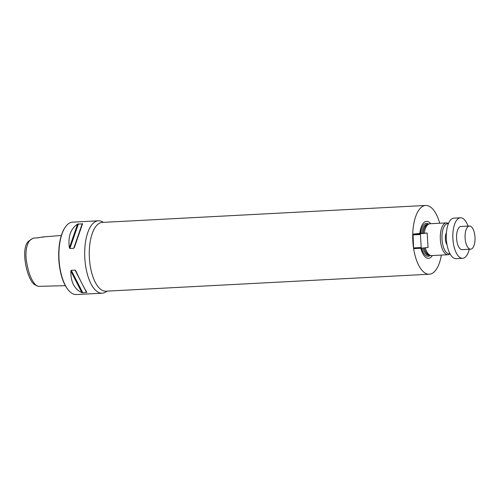 <?xml version="1.0" encoding="UTF-8"?>
<svg xmlns="http://www.w3.org/2000/svg" width="500" height="500" viewBox="0 0 500 500"><rect width="100%" height="100%" fill="white"/><g stroke="black" fill="none" stroke-linecap="round" stroke-linejoin="round"><path stroke-width="0.75" d="M42.919 237.262C44.45 236.694 42.95 236.863 38.419 237.756L33.181 238.156L29.838 240.4C19.506 245.425 26.6 280.062 34.85 284.781L38.244 286.35L65.369 285.681M31.587 239.1C26.919 241.412 24.531 252.362 26.831 263.106C28.744 274.244 32.044 281.844 36.731 285.894M39.562 237.519L37.256 237.844M43.113 236.938L61.344 235.469L43.113 236.938M103.3 222.362A36.244 15.488 87 0 0 98.375 220.8A36.244 15.488 87 0 0 84.85 258.694A36.244 15.488 87 0 0 102.169 293.194A36.244 15.488 87 0 0 106.906 291.131M102.169 293.194L76.381 294.544A36.244 15.488 -93 0 1 68.844 290.631A36.244 15.488 -93 0 1 59.019 259.163A36.244 15.488 -93 0 1 65.5 226.838A36.244 15.488 -93 0 1 72.588 222.156L98.375 220.8M74.331 247.506L73.706 248.306L69.881 248.506L69.375 247.769C67.838 236.706 70.569 228.825 77.581 224.125L82.537 223.863L74.306 247.581M73.706 248.306L82.281 223.612L82.537 223.863M82.794 292.781L81.888 292.6C74.369 289.2 70.688 282.025 70.838 271.075L71.25 270.294L75.075 270.094L75.8 270.812C80.787 281.494 84.469 288.669 86.844 292.337L82.794 292.781L71.25 270.294M86.844 292.337L86.619 292.581L83.612 286.725M68.844 290.631L68.519 290.262A35.812 15.306 -93 0 1 58.806 259.175A35.812 15.306 -93 0 1 65.213 227.237L65.5 226.838M441.369 255.081A34.431 14.712 -93 0 1 429.312 274.225A34.431 14.712 -93 0 1 412.812 240.613A34.431 14.712 -93 0 1 425.706 205.456A34.431 14.712 -93 0 1 439.7 223.231M427.137 233.019L428.05 247.488L421.262 248.231L420.356 233.762L427.137 233.019L419.806 233.406A18.506 7.906 -93 0 1 430.681 223.706M432.35 255.556A18.506 7.906 -93 0 1 420.819 248.256M419.806 233.406L413.025 234.15L413.581 247.925L413.931 248.612L421.262 248.231M450.044 253.856L449.806 254.031A15.95 6.812 -93 0 1 447.981 254.737L431.619 255.594A15.95 6.812 -93 0 1 430.75 255.512A15.95 6.812 -93 0 1 425.262 247.794M424.275 233.169A15.95 6.812 -93 0 1 429.094 223.912A15.95 6.812 -93 0 1 429.944 223.744L446.306 222.881A15.95 6.812 -93 0 1 448.2 223.394L448.45 223.544M447.981 254.737A15.95 6.812 -93 0 1 440.337 239.169A15.95 6.812 -93 0 1 446.306 222.881M449.956 253.7A15.113 6.456 -93 0 1 442.006 239.081A15.113 6.456 -93 0 1 448.381 223.706M446.406 232.831A7.25 3.1 87 0 0 445.369 239.081A7.25 3.1 87 0 0 447.038 244.838M420.913 247.544L413.581 247.925M420.094 234.525L412.762 234.906M420.356 233.762L413.025 234.15M468.044 226.1A20.3 8.675 87 0 0 460.481 217.787L453.931 218.131A20.3 8.675 87 0 0 446.362 239.35A20.3 8.675 87 0 0 456.062 258.669L462.606 258.325A20.3 8.675 87 0 0 469.256 249.262M460.481 217.787A20.3 8.675 87 0 0 452.906 239.006A20.3 8.675 87 0 0 462.606 258.325M469.444 226.025L460.938 226.475A11.6 4.956 87 0 0 456.606 238.6A11.6 4.956 87 0 0 462.15 249.638L470.656 249.194A11.6 4.956 87 0 0 475 237.35A11.6 4.956 87 0 0 469.444 226.025A11.6 4.956 87 0 0 465.119 238.15A11.6 4.956 87 0 0 470.656 249.194M69.375 247.769L77.581 224.125M69.881 248.506L78.456 223.812M81.888 292.6L70.838 271.075M80.894 281.419L75.075 270.094M425.706 205.456L102.269 222.413A34.431 14.712 87 0 0 89.375 257.569A34.431 14.712 87 0 0 105.875 291.188L429.312 274.225M420.487 233.369A16.506 7.05 -93 0 1 428.631 224.081M430.275 255.394A16.506 7.05 -93 0 1 421.525 248.2M429.706 255.256L428.844 255.306A15.512 6.631 -93 0 1 422.769 248.062M421.731 233.3A15.512 6.631 -93 0 1 427.219 224.319L428.081 224.275M429.6 255.231A15.512 6.631 -93 0 1 423.931 247.938M422.912 233.238A15.512 6.631 -93 0 1 427.975 224.312M430.75 255.512L429.381 255.181A15.544 6.644 -93 0 1 424.113 247.919M423.1 233.231A15.544 6.644 -93 0 1 427.769 224.387L429.094 223.912"/></g></svg>
